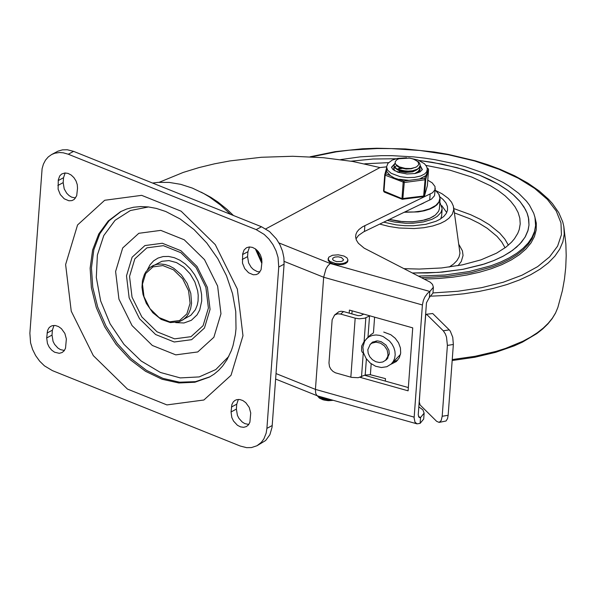 <?xml version="1.0" encoding="UTF-8"?>
<svg xmlns="http://www.w3.org/2000/svg" width="596" height="596" viewBox="0 0 596 596"><rect width="100%" height="100%" fill="white"/><g stroke="black" fill="none" stroke-linecap="round" stroke-linejoin="round"><path stroke-width="0.89" d="M149.946 267.477L145.953 271.731L144.441 274.369L142.466 280.448L141.982 287.287L143.01 294.484L146.325 303.386L152.792 312.691L161.173 319.389L170.352 322.585L179.135 321.788L183.315 319.642L186.786 316.364L188.627 313.615L190.601 308.78L191.554 303.282L190.795 293.388L187.233 283.487L181.296 274.749L173.674 268.193L169.502 265.98L165.256 264.572L161.054 264.021L157.024 264.326L153.284 265.488L149.946 267.477L161.903 261.294L169.003 260.586L176.535 262.598L183.791 267.15L190.102 273.817L194.87 281.968L197.656 290.848L198.215 295.303L198.058 301.017L197.276 304.996L195.384 309.734L190.876 315.247M228.797 356.408L215.782 369.565L199.183 376.918L180.253 377.909L160.421 372.47L141.178 361.005L123.99 344.384L110.133 323.859L100.672 300.973L96.306 277.46L97.371 255.088L103.786 235.547L115.065 220.311L130.36 210.537L148.516 206.946M220.96 313.764L213.867 337.276L197.745 351.953L175.783 354.866L152.338 345.464L132.059 325.587L118.947 299.185L115.602 271.485L122.694 247.973L138.816 233.297L160.778 230.376L184.224 239.786L204.51 259.655L217.622 286.058L220.96 313.764M147.368 269.891L149.998 264.87L153.597 260.869L158.022 258.068L163.088 256.563L168.594 256.436L174.3 257.688L179.985 260.258L185.401 264.05L190.333 268.9L194.579 274.614L197.954 280.954L200.323 287.652L201.59 294.439L201.709 301.032L199.735 309.92L197.075 314.867L191.338 320.313L183.985 322.98L175.686 322.607M73.606 151.369L67.318 149.767L62.461 149.857L57.991 151.161L51.628 154.528L48.261 156.927L45.49 160.153L43.419 164.101L42.107 168.638L29.875 333.231L30.582 342.886L32.564 349.398L35.641 355.596L39.664 361.169L44.424 365.832L52.433 370.637L240.307 446.054L246.602 447.656L251.46 447.566L256.973 445.748L265.667 440.489L269.891 434.707L272.074 427.176L284.083 264.17L283.912 257.792L282.519 251.236L279.978 244.837L276.402 238.914L269.519 231.561L261.51 226.756L73.606 151.369L68.279 154.23L63.236 152.799L59.526 152.524L54.839 153.217L51.628 154.528M248.785 424.464L244.8 423.6L242.214 421.998L238.944 418.355L237.409 415.367L236.381 409.094L236.746 404.177L238.333 399.424M259.968 271.977L257.323 271.62L253.397 269.511L251.11 267.217L248.599 262.888L247.571 256.608L247.929 251.691L249.523 246.938M64.413 350.463L60.427 349.599L57.849 347.997L54.586 344.354L53.051 341.366L52.023 335.101L52.381 330.184L53.968 325.431M75.58 197.999L71.594 197.134L69.009 195.525L66.722 193.238L64.212 188.902L63.183 182.629L63.541 177.712L65.135 172.959M231.054 411.963L231.889 404.542L233.245 401.965L234.854 400.49L236.664 399.678L239.674 399.499L242.825 400.534L245.79 402.673L249.225 407.411L250.73 412.983L249.895 422.206L248.539 424.784L246.468 426.535L243.66 427.317L240.538 426.885L237.431 425.276L233.528 421.074L231.814 417.513L231.054 411.963L236.381 409.094M261.92 262.307L261.085 269.72L258.56 273.46L256.302 274.592L253.3 274.763L248.621 272.789L244.71 268.587L242.498 263.156L242.669 253.903L244.099 249.933L246.506 247.727L249.314 246.945L252.436 247.385L255.542 248.986L258.299 251.594L260.407 254.924L261.666 258.627L261.92 262.307M46.689 337.962L47.531 330.549L48.879 327.971L50.496 326.496L52.306 325.677L55.309 325.505L58.46 326.541L61.425 328.672L64.852 333.417L66.365 338.982L65.523 348.206L64.174 350.783L62.096 352.534L59.287 353.316L54.594 352.214L51.628 350.083L49.163 347.073L47.456 343.512L46.689 337.962L52.023 335.101M77.525 188.321L76.69 195.741L74.165 199.481L71.915 200.606L68.912 200.785L64.234 198.803L60.323 194.609L58.11 189.17L58.281 179.925L59.712 175.954L61.656 174.017L64.934 172.967L68.048 173.406L71.147 175.008L73.904 177.615L76.02 180.946L77.271 184.641L77.525 188.321M68.279 154.23L256.183 229.616L264.192 234.422L268.952 239.085L272.975 244.658L276.06 250.864L278.041 257.383L278.749 267.03L266.911 428.375L266.136 433.217L263.872 438.887L261.331 442.366L256.973 445.748M261.949 261.637L256.846 250.052M427.779 180.178L432.204 182.845L435.02 186.541L434.946 189.826L432.51 192.784L362.599 226.778L358.941 229.527L357.049 231.822L355.931 234.258L355.618 236.977L356.401 240.151L358.375 243.28L364.149 248.145L430.208 282.184L432.51 284.396L433.381 287.205L429.902 291.489L330.206 263.484L327.614 266.159L325.885 269.139L323.665 277.244L422.4 304.973L423.369 300.384L424.859 297.017L427.548 293.321L429.813 291.541L429.373 297.449L426.468 302.79L418.228 414.943L419.375 417.632L420.649 417.416L418.489 416.813M420.553 417.468L420.12 423.369L417.021 423.853L317.802 395.975L316.677 395.26L315.671 393.181L315.433 389.389L323.665 277.244L284.158 261.391M420.12 423.369L423.696 419.033L424.128 413.125L420.649 417.416M417.021 423.853L414.958 422.102L414.116 417.87L422.4 304.973M418.817 406.845L422.907 409.862L424.128 413.125M429.373 297.449L432.949 293.105L433.381 287.205M265.764 228.894L379.957 167.558L352.638 161.449L323.337 157.702L292.681 156.271L261.331 157.277L229.967 160.92L214.508 163.826L199.101 167.558L183.24 172.423L159.214 182.287M379.957 167.558L386.551 166.85M355.954 238.929L358.501 235.435L363.553 231.904L431.541 199.064L434.514 195.726L435.274 188.433M351.886 313.906L352.109 310.836M349.204 313.146L349.427 310.084L412.73 327.867L408.104 390.827L360.044 377.328M408.342 387.564L364.61 375.279M344.041 256.064L338.29 254.82L332.441 255.259L328.716 257.219L328.307 259.565L330.087 261.495L335.518 263.469L339.929 263.797L343.974 263.223L346.835 261.875L347.96 260.012L347.006 257.882L344.041 256.064M328.135 258.552L328.24 260.549L330.02 262.478L333.373 263.968L337.641 264.728L341.977 264.602L345.524 263.618L347.565 261.972L347.96 260.012M317.966 396.452L319.672 398.24L323.933 400.028L327.964 400.646L333.224 400.311M341.381 257.494L343.557 259.692L342.931 260.728L341.337 261.473L336.643 261.607L333.626 260.512L332.635 259.439L332.866 258.135L334.937 257.047L338.178 256.801L341.381 257.494M186.734 196.755L164.869 187.986M152.576 183.046L158.007 182.376L169.227 182.421L180.752 184.343L192.359 188.09L203.839 193.603L209.457 196.985L220.349 204.942L230.592 214.351M255.334 248.837L261.838 263.395M453.355 344.466L452.751 337.291L450.308 331.167L449.25 329.864L443.305 330.817L445.324 333.864L446.501 337.068L447.402 345.419L453.355 344.466L448.147 415.3L442.195 416.261L441.182 420.56L439.133 422.4L436.652 421.335L420.12 405.004L419.301 402.084L420.225 387.698M439.133 422.4L446.054 421L447.544 418.578L448.147 415.3M424.494 329.655L425.663 315.507L426.274 314.278L432.718 313.533L426.274 314.278M385.307 381.097L385.485 378.631L370.377 374.742L365.206 374.988L358.174 377.708L351.61 377.38L335.429 372.805L332.933 371.36L330.884 369.222L329.506 366.644L328.977 363.009L332.151 319.724L334.661 314.964L337.671 313.809L340.644 314.077L343.564 311.566L341.076 311.261L338.774 311.775L334.304 315.247M393.539 361.794L397.726 360.14M421.528 369.989L423.19 347.364M383.727 332.069L390.797 334.721L395.215 338.245L398.538 342.812L400.423 347.945L400.683 353.123L399.283 357.801L396.37 361.511L391.036 364.216M363.575 353.175L362.256 352.229L361.578 350.776L361.668 346.075L364.111 341.463L370.354 335.004L373.446 332.888L374.601 317.154M343.564 311.566L358.099 315.649L360.766 315.545L363.739 314.107M432.718 313.533L449.25 329.864M369.863 315.828L364.663 318.219L359.239 318.8L355.179 318.16L340.644 314.077M442.195 416.261L447.402 345.419M443.305 330.817L426.773 314.494M376.039 341.776L376.136 340.919M362.875 347.095L364.663 341.173L366.719 338.55L369.371 336.598L372.5 335.384L375.964 334.967L379.577 335.362L383.161 336.554L389.538 341.061L392.012 344.138L393.829 347.58L394.91 351.2L395.193 354.821L394.656 358.27L393.345 361.362L391.311 363.947L386.849 366.719L381.388 367.523L375.629 366.264L370.302 363.106L366.071 358.442L363.486 352.869L362.875 347.095M391.311 363.947L400.46 354.471M369.997 344.615L372.493 342.126L377.499 340.882L381.172 341.679L386.029 345.084L388.912 350.217L389.3 353.897L386.849 359.343L385.351 360.483M367.814 349.725L370.22 344.391L371.874 343.169L375.994 342.149L380.494 343.147L384.48 345.956L387.162 350.031L388.011 354.56L387.676 356.713L385.59 360.26L382.796 361.988L379.384 362.495L375.785 361.705L372.455 359.731L369.818 356.818L368.201 353.339L367.814 349.725M503.546 255.997L512.649 250.29L519.861 243.98L525.054 237.186L528.138 230.019L528.987 225.094L528.734 219.09L527.08 213.048L524.048 207.043L519.667 201.128L513.998 195.376L507.092 189.856L499.031 184.626L489.912 179.746L479.817 175.269L457.214 167.707L432.212 162.291L419.159 160.466L442.038 164.109L463.576 169.547L479.333 175.068L498.1 184.082L508.455 190.854L512.91 194.423L520.278 201.843L525.471 209.524L527.222 213.42L528.391 217.324L528.987 225.094L527.862 230.943L525.381 236.627L521.56 242.088L516.449 247.251L510.094 252.078L502.584 256.511L493.98 260.489L484.392 263.991L462.667 269.37L438.358 272.409L412.521 272.99L427.63 272.961L442.381 272.089L463.36 269.243L482.365 264.624L493.615 260.638L503.546 255.997M395.967 158.76L373.029 159.005L351.118 161.188L373.029 159.005L395.967 158.76M379.779 224.089L389.084 226.465L399.029 227.992L414.205 228.536L423.89 227.717L432.741 225.988L440.399 223.418L445.152 221.012L448.922 218.263L452.319 214.165L453.712 209.732L453.37 206.141L451.582 202.238L448.378 198.453L442.061 193.782L435.974 190.69M387.378 220.438L394.381 222.032L405.503 223.247L412.916 223.232L423.309 221.965L432.048 219.313L437.211 216.43L440.965 212.467L442.157 208.801L441.651 215.692L440.764 218.792M442.157 208.801L439.87 202.208M446.732 212.593L441.733 205.598M439.975 196.926L443.014 199.414L445.927 202.916L447.454 206.514L447.559 210.068L446.3 213.398L443.744 216.504L439.967 219.283L436.026 221.265L425.753 224.342L413.527 225.757L404.833 225.705L396.117 224.863L383.75 222.181M404.028 268.654L419.279 269.064L441.576 267.962L462.399 264.855L480.95 259.863L496.52 253.181L505.892 247.191L511.465 242.244L514.452 238.758L517.79 233.304L519.235 229.549L520.211 223.94L519.831 218.24L518.103 212.504L515.041 206.812L510.69 201.232L505.095 195.808L498.316 190.631L490.441 185.736L471.764 177.049L449.928 170.165L425.946 165.39M388.547 162.641L364.737 163.796M311.522 156.86L336.278 151.838L349.524 150.155L377.216 148.531L391.43 148.598L420.031 150.49L448.088 154.669L474.677 160.994L498.934 169.257L518.349 178.264L534.649 188.411L547.404 199.429L556.254 211.029L560.97 222.889L561.425 234.697L557.595 246.126L549.594 256.876L537.637 266.643L522.051 275.181L503.24 282.243L481.724 287.644L458.086 291.235L432.964 292.934M340.629 159.601L360.394 156.845L381.306 155.66L392.012 155.668L413.594 156.882L424.315 158.082L434.901 159.668L455.374 163.952L465.118 166.619L483.326 172.922L503.084 182.413L508.775 185.907L518.676 193.298L526.424 201.113L529.457 205.128L533.733 213.293L534.97 217.406L535.595 225.586L534.47 231.568L531.99 237.379L528.183 242.974L523.087 248.294L516.762 253.27L509.26 257.867L500.677 262.031L491.082 265.719L469.298 271.515L444.795 275.017L418.601 276.09M404.386 212.265L418.183 211.893L424.419 210.768L429.872 209.062L433.873 207.125L436.935 204.868L439.364 201.694L440.109 198.96L439.349 209.002L438.574 211.327L435.356 215.074L430.088 218.129L422.177 220.565L412.76 221.764L402.635 221.637L389.471 219.432M440.109 198.96L439.2 194.736L435.81 190.541M420.478 204.532L423.853 202.916M435.162 189.975L438.842 194.251L439.923 198.148L438.917 201.932L435.877 205.374L429.791 208.764L422.519 210.88L414.041 211.99L404.93 212.005M389.352 219.492L399.089 221.377L412.588 221.868L424.829 219.999L429.902 218.255L433.933 216.102M400.125 168.139L400.676 168.065M401.957 168.437L397.532 169.204M419.495 170.821L419.666 171.372M419.748 167.372L419.934 169.286L419.167 170.866L414.637 173.615M393.762 169.145L394.418 167.245M394.627 167.014L396.415 165.807M416.991 173.086L419.994 168.877M396.474 165.107L397.599 166.5L399.737 167.714L406.055 169.041L411.27 168.757L416.559 166.902L418.824 164.511L417.952 161.762L414.272 159.37L409.899 158.089L398.858 158.715L396.936 159.698L395.29 161.561L395.141 162.954L395.781 164.362L399.283 166.843L405.176 168.392L410.853 168.541L415.539 167.357M400.616 167.349L403.336 168.042M396.623 169.234L400.84 171.641L405.809 172.482L412.641 171.842L416.358 170.091M399.961 170.65L411.672 171.402M400.609 168.042L398.001 168.824M397.793 171.588L397.137 171.931M400.356 171.484L397.875 172.207M409.318 171.164L401.801 170.612M394.016 165.681L394.977 167.96L398.009 169.934L401.905 171.141L407.552 171.708L412.238 171.313L416.567 169.994L419.375 167.923L420.21 165.904M413.08 158.923L418.459 161.821L419.718 163.341L420.247 165.435L418.742 168.132L417.103 169.249L412.425 170.791L406.71 171.201L398.657 169.689L396.645 168.735L394.291 166.44L394.053 165.234L395.215 163.259M427.302 169.882L427.079 172.84L424.725 178.301L403.902 181.042L394.381 178.033L390.328 175.596L385.903 173.823L384.77 174.509L385.165 175.164L386.595 171.38L386.551 166.88L387.616 170.21L391.177 173.309L400.102 176.662L407.329 177.608L414.496 177.377L420.694 175.976L424.65 173.972L426.662 171.842L427.302 169.033L426.647 166.575L424.531 163.788L417.975 159.996L408.811 157.947M403.902 181.042L403.164 182.383L401.972 198.617L402.784 199.355L404.259 182.51L403.902 181.042M424.725 178.301L425.075 179.769L423.6 196.613L424.553 195.644L425.745 179.411L424.725 178.301M423.763 196.486L424.516 195.816L427.272 186.026M427.19 168.206L428.561 169.458L427.377 185.594M402.568 199.243L423.6 196.613M384.569 192.024L383.973 191.398L385.165 175.164L404.259 182.51L425.075 179.769L425.745 179.411L428.561 169.458L427.883 168.303L427.31 169.167M386.595 171.38L390.328 175.596M399.484 179.269L409.02 180.372M419.606 178.979L425.417 175.857M420.15 166.351L422.288 169.793M391.52 167.528L394.314 164.332M394.165 166.724L393.651 168.147L394.753 170.806M418.608 172.557L420.083 170.091L419.971 169.085M190.087 303.252L186.883 313.876L179.597 320.506L169.674 321.825L159.08 317.571L149.909 308.594L143.986 296.666L142.474 284.143L145.685 273.519L152.971 266.889L162.887 265.57L173.481 269.817L182.652 278.801L188.574 290.729L190.087 303.252M121.174 211.364L109.083 220.766L99.823 233.766L93.848 249.724L91.449 267.865L92.752 287.272L97.684 307L106.006 326.072L117.315 343.542L131.038 358.554L146.497 370.354L162.946 378.371L179.552 382.2L195.503 381.656L210.015 376.769M209.405 377.104L194.877 382.245L178.852 382.975L162.127 379.265L145.543 371.301L129.943 359.485L116.086 344.399L104.687 326.809L96.314 307.596L91.374 287.719L90.13 268.178L92.633 249.955L98.772 233.96L108.219 220.989L120.519 211.707L126.739 208.995L133.482 207.259L140.731 206.559L148.344 206.931L156.323 208.406L165.777 211.505L180.163 218.978L194.072 229.616L206.805 243.012L217.771 258.604L226.48 275.732L232.552 293.657L235.755 311.581L236.009 328.709L235.375 334.587L233.029 345.568L231.345 350.604L227.046 359.634L222.621 366.041L218.59 370.414L214.18 374.102L209.405 377.104M242.974 335.727L237.35 289.09L215.275 244.643L181.124 211.185L141.654 195.346L104.695 200.271L77.554 224.968L65.62 264.557L71.244 311.186L93.311 355.626L127.462 389.076L166.925 404.915L203.884 400.005L231.025 375.316L242.974 335.727M210.06 309.391L204.435 328.046L191.644 339.675L174.233 341.992L155.638 334.535L139.546 318.771L129.146 297.829L126.501 275.859L132.126 257.204L144.91 245.567L162.328 243.25L180.923 250.715L197.015 266.479L207.415 287.421L210.06 309.391M208.399 308.08L203.087 325.684L191.018 336.666L174.583 338.848L157.031 331.808L141.848 316.93L132.036 297.166L129.533 276.432L134.845 258.828L146.907 247.847L163.349 245.664L180.893 252.704L196.084 267.582L205.896 287.346L208.399 308.08M231.412 407.038L236.746 404.177M242.602 254.552L247.929 251.691M242.237 259.476L247.571 256.608M47.054 333.045L52.381 330.184M58.214 180.573L63.541 177.712M57.857 185.49L63.183 182.629M256.183 229.616L261.51 226.756M278.749 267.03L284.083 264.17M266.911 428.375L272.238 425.514M201.12 192.135L210.828 197.313L217.905 202.022L226.987 209.315L233.438 215.491M330.206 263.484L278.965 242.93M257.07 250.521L257.494 250.692M414.153 417.133L315.433 389.389L276.052 373.588M430.141 194.199L429.709 200.1M364.439 231.457L364.871 225.556M321.475 397.01L325.878 398.247M318.614 396.206L323.27 398.441L329.551 399.275M317.519 395.878L320.089 398.031L323.188 399.245L328.173 400.05L331.957 399.953M370.377 374.742L371.181 363.791M365.206 374.988L366.391 358.904M361.519 376.784L363.262 353.07M350.843 377.186L355.179 318.16M364.111 341.463L365.855 317.75M367.978 337.262L369.542 315.962M453.638 207.445L459.963 253.173L459.062 256.988L456.923 260.631L453.593 264.021L449.146 267.09M458.004 265.704L461.259 261.51L463.047 255.505L462.429 250.856L459.017 244.688M508.373 245.172L504.827 239.063L499.701 233.096L489.212 224.632L480.518 219.432L470.609 214.687L453.802 208.563M454.428 212.884L470.05 218.821L479.251 223.381L487.312 228.343L497.027 236.381L501.78 242.028L505.073 247.802M563.823 226.502L565.857 243.98L566.2 255.677L565.738 267.373L564.479 279.002L562.423 290.52L557.863 307.469L555.599 312.893L552.388 318.167L548.245 323.255L543.202 328.135L537.294 332.769L530.544 337.135L522.997 341.203L505.706 348.347L496.066 351.387L475.079 356.296L452.245 359.559M310.121 156.785L335.168 151.645L362.405 148.784L376.568 148.24L405.422 148.933L434.201 151.995L448.267 154.386L475.191 160.778L487.826 164.734L499.783 169.16L514.572 175.753L527.743 183.039L539.134 190.929L548.566 199.31L552.514 203.668L558.765 212.638L562.736 221.876L563.831 226.555L564.241 234.228L562.87 241.782L559.733 249.121L554.869 256.168L548.335 262.851L540.192 269.087L530.537 274.808L519.474 279.964L507.122 284.486L493.622 288.322L479.124 291.437L463.785 293.798L447.775 295.37L431.273 296.145M424.434 279.062L439.058 278.474L453.228 277.118L466.772 275.024L479.512 272.216L491.283 268.729L501.944 264.609L511.361 259.901L519.414 254.671L526 248.986L531.029 242.907L534.448 236.523L536.214 229.914L536.303 223.157L534.709 216.341M535.595 225.586L534.381 233.036L531.975 238.758L528.294 244.271L523.362 249.508L517.231 254.432L509.975 258.984L501.646 263.127L492.341 266.814L471.168 272.677L447.305 276.343L421.685 277.661M428.561 169.331L427.369 185.684L424.553 195.644L423.883 196.002L401.972 198.617L383.541 190.958L384.234 192.061L402.225 199.28M428.092 168.549L427.153 168.012M384.733 174.777L383.541 190.958L384.733 174.725L386.409 168.713M420.232 165.628L422.34 169.517L420.016 171.916L415.107 173.525L406.926 173.98L398.128 172.296L393.002 169.607L391.505 167.245L395.193 163.17M179.135 321.788L190.891 315.239M275.65 379.071L317.579 395.9M317.333 395.804L319.359 398.091L322.957 399.767L328.687 400.683L333.261 400.318M370.578 334.818L366.719 338.55M372.656 342.03L370.22 344.391M388.018 357.905L385.59 360.26M557.863 307.469L555.494 313.153L552.164 318.644L547.918 323.889L542.792 328.88L536.817 333.596L522.491 342.104L514.214 345.866L495.663 352.325L474.826 357.25L452.17 360.528M400.445 170.821L399.402 170.471M411.151 171.506L412.238 171.313M420.21 165.934L420.24 165.487M394.016 165.733L394.045 165.293M406.576 157.784L397.428 158.424L392.131 160.138L387.899 163.393L386.551 166.88"/></g></svg>
